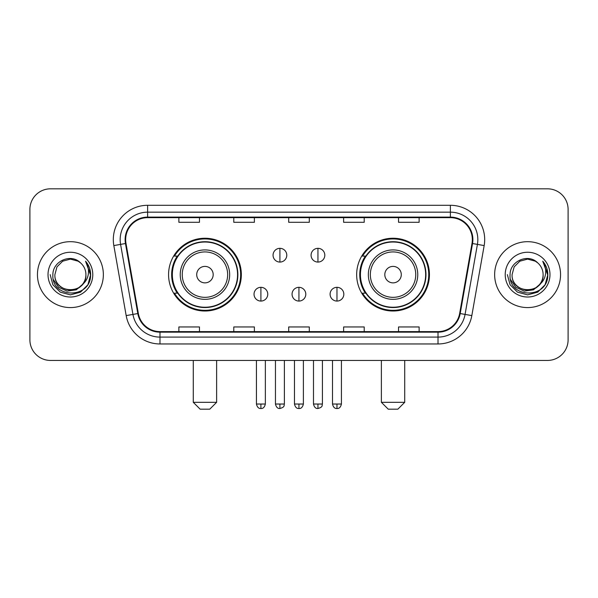 <?xml version="1.0" encoding="UTF-8"?>
<svg xmlns="http://www.w3.org/2000/svg" width="598" height="598" viewBox="0 0 598 598"><rect width="100%" height="100%" fill="white"/><g stroke="black" fill="none" stroke-linecap="round" stroke-linejoin="round"><path stroke-width="0.9" d="M356.662 274.632A36.381 36.381 0 0 0 393.05 311.012A36.381 36.381 0 0 0 429.431 274.632A36.381 36.381 0 0 0 393.05 238.243A36.381 36.381 0 0 0 356.662 274.632M168.569 274.632A36.381 36.381 0 0 0 204.95 311.012A36.381 36.381 0 0 0 241.338 274.632A36.381 36.381 0 0 0 204.95 238.243A36.381 36.381 0 0 0 168.569 274.632M177.292 293.162A33.294 33.294 0 0 1 177.292 256.094M365.393 293.162A33.294 33.294 0 0 1 365.393 256.094M29.9 209.412L29.9 339.843A20.594 20.594 0 0 0 50.494 360.437L547.506 360.437A20.594 20.594 0 0 0 568.1 339.843L568.1 209.412A20.594 20.594 0 0 0 547.506 188.819L50.494 188.819A20.594 20.594 0 0 0 29.9 209.412L29.9 339.843M37.45 274.632A32.95 32.95 0 0 0 70.4 307.581A32.95 32.95 0 0 0 103.357 274.632A32.95 32.95 0 0 0 70.4 241.682A32.95 32.95 0 0 0 37.45 274.632A32.95 32.95 0 0 0 70.4 307.581A32.95 32.95 0 0 0 103.357 274.632A32.95 32.95 0 0 0 70.4 241.682A32.95 32.95 0 0 0 37.45 274.632M494.643 274.632A32.95 32.95 0 0 0 527.6 307.581A32.95 32.95 0 0 0 560.55 274.632A32.95 32.95 0 0 0 527.6 241.682A32.95 32.95 0 0 0 494.643 274.632A32.95 32.95 0 0 0 527.6 307.581A32.95 32.95 0 0 0 560.55 274.632A32.95 32.95 0 0 0 527.6 241.682A32.95 32.95 0 0 0 494.643 274.632M125.662 239.619A21.969 21.969 0 0 1 147.631 217.65L450.369 217.65A21.969 21.969 0 0 1 472.001 243.431L459.653 313.457A21.969 21.969 0 0 1 438.02 331.606L159.98 331.606A21.969 21.969 0 0 1 138.347 313.457L125.999 243.431A21.969 21.969 0 0 1 125.662 239.619M125.117 239.619A22.515 22.515 0 0 0 125.46 243.528L137.802 313.554A22.515 22.515 0 0 0 159.98 332.159L438.02 332.159A22.515 22.515 0 0 0 460.198 313.554L472.54 243.528A22.515 22.515 0 0 0 450.369 217.104L147.631 217.104A22.515 22.515 0 0 0 125.117 239.619M113.829 245.576A34.325 34.325 0 0 1 147.631 205.293L450.369 205.293A34.325 34.325 0 0 1 484.171 245.576L471.822 315.602A34.325 34.325 0 0 1 438.02 343.962L159.98 343.962A34.325 34.325 0 0 1 126.178 315.602L113.829 245.576L120.587 244.388A27.456 27.456 0 0 1 147.631 212.163L450.369 212.163A27.456 27.456 0 0 1 477.413 244.388L465.065 314.406A27.456 27.456 0 0 1 438.02 337.1L159.98 337.1A27.456 27.456 0 0 1 132.935 314.406L120.587 244.388A27.456 27.456 0 0 1 120.176 239.619M547.506 188.819L50.494 188.819M50.494 360.437L547.506 360.437M568.1 339.843L568.1 209.412M460.198 313.554L465.065 314.406L477.413 244.388L484.171 245.576M288.699 217.65L288.699 222.299L309.301 222.299L309.301 217.65M233.788 217.65L233.788 222.299L254.382 222.299L254.382 217.65M178.869 217.65L178.869 222.299L199.463 222.299L199.463 217.65M343.618 217.65L343.618 222.299L364.212 222.299L364.212 217.65M398.537 217.65L398.537 222.299L419.131 222.299L419.131 217.65M309.301 331.606L309.301 326.957L288.699 326.957L288.699 331.606M254.382 331.606L254.382 326.957L233.788 326.957L233.788 331.606M199.463 331.606L199.463 326.957L178.869 326.957L178.869 331.606M364.212 331.606L364.212 326.957L343.618 326.957L343.618 331.606M419.131 331.606L419.131 326.957L398.537 326.957L398.537 331.606M82.292 284.596C74.055 295.726 54.082 288.61 54.889 274.632C53.94 294.642 86.867 294.642 85.918 274.632C86.867 294.642 53.94 294.642 54.889 274.632L56.967 266.872L62.648 261.191L70.4 259.113L78.159 261.191L80.566 262.911C71.042 252.932 52.714 261.147 52.886 274.632C51.144 298.581 89.977 299.209 90.604 275.79L90.634 274.632C90.575 269.541 88.885 265.071 85.559 261.221C88.085 265.377 88.982 269.848 88.235 274.632C87.51 278.698 85.529 282.024 82.292 284.596A15.518 15.518 0 0 0 85.918 274.632C86.867 294.642 53.94 294.642 54.889 274.632L56.967 266.872L62.648 261.191M85.918 274.632A15.518 15.518 0 0 0 80.566 262.911M83.279 283.766L76.275 289.828L67.096 291.106L58.649 287.287L53.372 279.662M48.019 274.632A22.38 22.38 0 0 0 70.4 297.012A22.38 22.38 0 0 0 92.78 274.632A22.38 22.38 0 0 0 70.4 252.251A22.38 22.38 0 0 0 48.019 274.632M85.559 261.221L90.627 275.222L89.685 268.502L90.627 275.222L89.685 268.502L90.627 275.222L85.708 261.393L90.627 275.215L85.708 261.393L90.634 274.632L87.928 284.745L80.521 292.153L70.4 294.866L60.286 292.153L52.878 284.745L50.172 274.632M85.708 261.393L90.627 275.23M209.756 409.182L200.151 409.182L193.281 402.312L216.626 402.312L209.756 409.182M213.187 274.632A8.237 8.237 0 0 0 204.95 266.394A8.237 8.237 0 0 0 196.712 274.632A8.237 8.237 0 0 0 204.95 282.869A8.237 8.237 0 0 0 213.187 274.632M229.662 274.632A24.712 24.712 0 0 0 204.95 249.919A24.712 24.712 0 0 0 180.237 274.632A24.712 24.712 0 0 0 204.95 299.344A24.712 24.712 0 0 0 229.662 274.632A24.712 24.712 0 0 1 204.95 299.344A24.712 24.712 0 0 1 180.237 274.632M237.563 274.632A32.606 32.606 0 0 0 204.95 242.026A32.606 32.606 0 0 0 172.344 274.632A32.606 32.606 0 0 0 204.95 307.237A32.606 32.606 0 0 0 237.563 274.632M240.65 274.632A35.701 35.701 0 0 1 174.444 293.162L177.756 293.162A32.912 32.912 0 0 0 226.732 299.314A32.912 32.912 0 0 0 226.732 249.949A32.912 32.912 0 0 0 177.756 256.094L174.444 256.094A35.701 35.701 0 0 1 240.65 274.632M397.849 409.182L388.244 409.182L381.375 402.312L404.719 402.312L397.849 409.182M401.288 274.632A8.237 8.237 0 0 0 393.05 266.394A8.237 8.237 0 0 0 384.813 274.632A8.237 8.237 0 0 0 393.05 282.869A8.237 8.237 0 0 0 401.288 274.632M417.763 274.632A24.712 24.712 0 0 0 393.05 249.919A24.712 24.712 0 0 0 368.338 274.632A24.712 24.712 0 0 0 393.05 299.344A24.712 24.712 0 0 0 417.763 274.632A24.712 24.712 0 0 1 393.05 299.344A24.712 24.712 0 0 1 368.338 274.632M425.656 274.632A32.606 32.606 0 0 0 393.05 242.026A32.606 32.606 0 0 0 360.437 274.632A32.606 32.606 0 0 0 393.05 307.237A32.606 32.606 0 0 0 425.656 274.632M428.744 274.632A35.701 35.701 0 0 1 362.538 293.162L365.849 293.162A32.912 32.912 0 0 0 414.825 299.314A32.912 32.912 0 0 0 414.825 249.949A32.912 32.912 0 0 0 365.849 256.094L362.538 256.094A35.701 35.701 0 0 1 428.744 274.632M279.916 248.334A6.862 6.862 0 0 0 273.054 255.204A6.862 6.862 0 0 0 279.916 262.066A6.862 6.862 0 0 0 286.778 255.204A6.862 6.862 0 0 0 279.916 248.334L279.916 262.066A6.862 6.862 0 0 0 286.778 255.204A6.862 6.862 0 0 0 279.916 248.334M317.949 248.334A6.862 6.862 0 0 0 311.08 255.204A6.862 6.862 0 0 0 317.949 262.066A6.862 6.862 0 0 0 324.811 255.204A6.862 6.862 0 0 0 317.949 248.334L317.949 262.066A6.862 6.862 0 0 0 324.811 255.204A6.862 6.862 0 0 0 317.949 248.334M260.9 287.332A6.862 6.862 0 0 0 254.038 294.194A6.862 6.862 0 0 0 260.9 301.063A6.862 6.862 0 0 0 267.762 294.194A6.862 6.862 0 0 0 260.9 287.332L260.9 301.063A6.862 6.862 0 0 0 267.762 294.194A6.862 6.862 0 0 0 260.9 287.332M298.933 287.332A6.862 6.862 0 0 0 292.063 294.194A6.862 6.862 0 0 0 298.933 301.063A6.862 6.862 0 0 0 305.795 294.194A6.862 6.862 0 0 0 298.933 287.332L298.933 301.063A6.862 6.862 0 0 0 305.795 294.194A6.862 6.862 0 0 0 298.933 287.332M336.966 287.332A6.862 6.862 0 0 0 330.096 294.194A6.862 6.862 0 0 0 336.966 301.063A6.862 6.862 0 0 0 343.828 294.194A6.862 6.862 0 0 0 336.966 287.332L336.966 301.063A6.862 6.862 0 0 0 343.828 294.194A6.862 6.862 0 0 0 336.966 287.332M543.111 274.632C544.06 294.642 511.133 294.642 512.082 274.632L514.16 266.872L519.841 261.191L527.6 259.113L535.352 261.191L537.759 262.911C528.243 252.932 509.907 261.147 510.079 274.632C508.337 298.581 547.17 299.209 547.798 275.79L547.828 274.632C547.775 269.541 546.079 265.071 542.752 261.221C545.286 265.377 546.176 269.848 545.428 274.632C544.703 278.698 542.722 282.024 539.486 284.596A15.518 15.518 0 0 0 543.111 274.632C544.06 294.642 511.133 294.642 512.082 274.632C511.133 294.642 544.06 294.642 543.111 274.632A15.518 15.518 0 0 0 537.759 262.911M539.486 284.596C531.248 295.726 511.275 288.61 512.082 274.632M540.472 283.766L533.468 289.828L524.289 291.106L515.842 287.287L510.565 279.662M505.22 274.632A22.38 22.38 0 0 0 527.6 297.012A22.38 22.38 0 0 0 549.981 274.632A22.38 22.38 0 0 0 527.6 252.251A22.38 22.38 0 0 0 505.22 274.632M542.752 261.221L547.82 275.222L546.878 268.502L547.82 275.222L546.878 268.502L547.82 275.222L542.902 261.393L547.82 275.215L542.902 261.393L547.828 274.632L545.122 284.745L537.714 292.153L527.6 294.866L517.479 292.153L510.072 284.745L507.366 274.632M542.902 261.393L547.82 275.23M450.369 205.293L450.369 217.104M120.587 244.388L125.46 243.528M159.98 343.962L159.98 332.159M438.02 332.159L438.02 343.962M126.178 315.602L137.802 313.554M472.54 243.528L477.413 244.388M147.631 205.293L147.631 217.104M465.065 314.406L471.822 315.602M227.659 274.632A22.702 22.702 0 0 0 204.95 251.93A22.702 22.702 0 0 0 182.248 274.632A22.702 22.702 0 0 0 204.95 297.333A22.702 22.702 0 0 0 227.659 274.632M415.752 274.632A22.702 22.702 0 0 0 393.05 251.93A22.702 22.702 0 0 0 370.341 274.632A22.702 22.702 0 0 0 393.05 297.333A22.702 22.702 0 0 0 415.752 274.632M279.916 404.031L275.454 404.031C276.231 407.216 277.719 408.703 279.916 408.494L279.916 404.031L284.379 404.031L284.379 360.437M317.949 404.031L313.487 404.031C314.264 407.216 315.751 408.703 317.949 408.494L317.949 404.031L322.412 404.031L322.412 360.437M260.9 404.031L256.437 404.031C257.215 407.216 258.702 408.703 260.9 408.494L260.9 404.031L265.363 404.031L265.363 360.437M298.933 404.031L294.47 404.031C295.248 407.216 296.735 408.703 298.933 408.494L298.933 404.031L303.395 404.031L303.395 360.437M336.966 404.031L332.503 404.031C333.28 407.216 334.768 408.703 336.966 408.494L336.966 404.031L341.428 404.031L341.428 360.437M216.626 360.437L216.626 402.312M193.281 360.437L193.281 402.312M404.719 360.437L404.719 402.312M381.375 360.437L381.375 402.312M275.454 404.031L275.454 360.437M284.379 404.031C283.751 405.414 285.328 406.984 279.916 408.494M313.487 404.031L313.487 360.437M322.412 404.031C321.776 405.414 323.361 406.984 317.949 408.494M256.437 404.031L256.437 360.437M265.363 404.031C264.585 407.216 263.098 408.703 260.9 408.494M294.47 404.031L294.47 360.437M303.395 404.031C302.618 407.216 301.13 408.703 298.933 408.494M332.503 404.031L332.503 360.437M341.428 404.031C340.643 407.216 339.156 408.703 336.966 408.494"/></g></svg>
